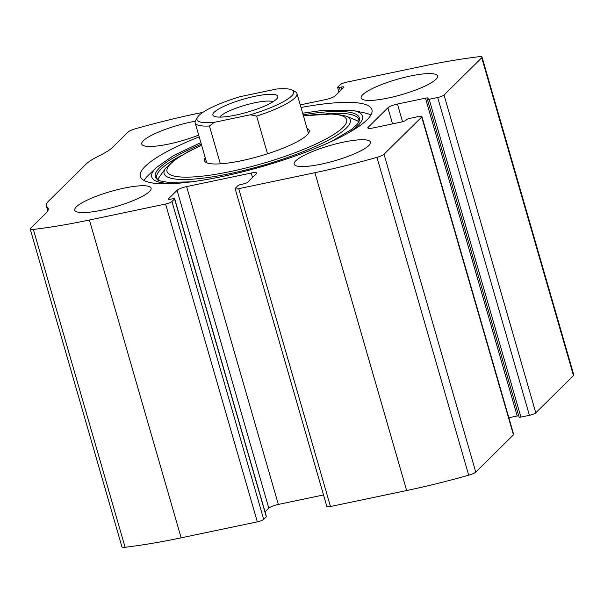 <?xml version="1.0" encoding="UTF-8"?>
<svg xmlns="http://www.w3.org/2000/svg" width="604" height="604" viewBox="0 0 604 604"><rect width="100%" height="100%" fill="white"/><g stroke="black" fill="none" stroke-linecap="round" stroke-linejoin="round"><path stroke-width="0.91" d="M202.989 112.284L197.342 113.469A198.648 39.947 -16.1 0 0 135.311 128.803A7.943 1.601 -16.1 0 0 128.244 131.929L112.782 147.187A55.621 11.182 -16.1 0 1 99.29 155.764A55.621 11.182 -16.1 0 0 85.798 164.348L48.584 201.087A55.621 11.182 -16.1 0 0 46.342 205.768A55.621 11.182 -16.1 0 0 47.278 207.104A55.621 11.182 -16.1 0 1 48.222 208.44A55.621 11.182 -16.1 0 1 45.98 213.129L30.517 228.387A7.943 1.601 -16.1 0 0 30.2 229.059A7.943 1.601 -16.1 0 0 33.356 229.437A198.648 39.947 -16.1 0 0 89.415 220.007L165.594 204.024A5.3 1.065 -16.1 0 0 171.959 201.532L174.571 198.958A2.65 0.536 -16.1 0 0 174.677 198.739A2.65 0.536 -16.1 0 0 172.872 198.739L171.045 199.124A3.971 0.8 -16.1 0 1 168.342 199.124A3.971 0.8 -16.1 0 1 168.508 198.784L177.063 190.335A7.943 1.601 -16.1 0 1 186.613 186.598L251.219 173.046A7.943 1.601 -16.1 0 1 256.617 173.046A7.943 1.601 -16.1 0 1 256.3 173.718L247.738 182.166A3.971 0.8 -16.1 0 1 242.967 184.039L241.139 184.416A2.65 0.536 -16.1 0 0 237.953 185.662L235.349 188.237A5.3 1.065 -16.1 0 0 235.137 188.682L326.87 506.514A5.3 1.065 -16.1 0 0 330.471 506.514L406.658 490.531A198.648 39.947 -16.1 0 0 468.689 475.197A7.943 1.601 -16.1 0 0 475.756 472.071L513.453 434.865A5.3 1.065 -16.1 0 0 513.664 434.419L421.932 116.587A5.3 1.065 -16.1 0 0 418.33 116.587L409.799 118.376A2.65 0.536 -16.1 0 0 406.613 119.622L406.054 120.173A3.971 0.8 -16.1 0 1 401.283 122.046L373.249 127.92A7.943 1.601 -16.1 0 1 367.844 127.92A7.943 1.601 -16.1 0 1 368.168 127.255L368.47 128.32M235.137 188.682A5.3 1.065 -16.1 0 0 238.739 188.682L314.918 172.706A198.648 39.947 -16.1 0 0 376.956 157.365A7.943 1.601 -16.1 0 0 384.023 154.239L421.72 117.033A5.3 1.065 -16.1 0 0 421.932 116.587M368.168 127.255L387.889 107.784A7.943 1.601 -16.1 0 1 397.44 104.047L425.473 98.165A3.971 0.8 -16.1 0 1 428.176 98.165A3.971 0.8 -16.1 0 1 428.017 98.497L427.458 99.048A2.65 0.536 -16.1 0 0 427.353 99.275A2.65 0.536 -16.1 0 0 429.15 99.275L437.681 97.486L529.421 415.31A5.3 1.065 -16.1 0 0 535.786 412.819L573.483 375.613A7.943 1.601 -16.1 0 0 573.8 374.941L482.06 57.116A7.943 1.601 -16.1 0 0 478.904 56.731A198.648 39.947 -16.1 0 0 422.853 66.168L346.666 82.144A5.3 1.065 -16.1 0 0 340.301 84.635L337.696 87.21A2.65 0.536 -16.1 0 0 337.591 87.437A2.65 0.536 -16.1 0 0 339.388 87.437L340.346 90.751M437.681 97.486A5.3 1.065 -16.1 0 0 444.046 94.994L481.743 57.78A7.943 1.601 -16.1 0 0 482.06 57.116M30.2 229.059L121.94 546.884A7.943 1.601 -16.1 0 0 125.096 547.269A198.648 39.947 -16.1 0 0 181.147 537.832L257.334 521.856A5.3 1.065 -16.1 0 0 263.699 519.365L266.304 516.79A2.65 0.536 -16.1 0 0 266.409 516.563L174.677 198.739M199.199 136.866A120.513 24.236 -16.1 0 0 140.347 176.504A120.513 24.236 -16.1 0 0 222.264 176.519A120.513 24.236 -16.1 0 0 371.921 109.664A120.513 24.236 -16.1 0 0 300.988 107.482M321.177 164.16A39.728 7.988 163.9 0 1 294.171 164.152A39.728 7.988 163.9 0 1 330.131 145.466A39.728 7.988 163.9 0 1 370.516 142.121A39.728 7.988 163.9 0 1 321.177 164.16M101.766 210.184A39.728 7.988 163.9 0 1 74.76 210.177A39.728 7.988 163.9 0 1 110.713 191.483A39.728 7.988 163.9 0 1 151.098 188.146A39.728 7.988 163.9 0 1 101.766 210.184M388.168 98.029A39.728 7.988 163.9 0 1 361.162 98.029A39.728 7.988 163.9 0 1 397.122 79.335A39.728 7.988 163.9 0 1 437.507 75.991A39.728 7.988 163.9 0 1 388.168 98.029M198.686 135.085A39.728 7.988 163.9 0 1 168.758 144.054A39.728 7.988 163.9 0 1 141.751 144.054A39.728 7.988 163.9 0 1 195.288 121.193M300.248 104.9L325.654 99.569A7.943 1.601 -16.1 0 0 335.197 95.832L343.759 87.384A3.971 0.8 -16.1 0 0 343.918 87.052A3.971 0.8 -16.1 0 0 341.215 87.052L339.388 87.437M529.421 415.31L520.89 417.1A2.65 0.536 -16.1 0 1 519.085 417.1L427.353 99.275M518.7 415.771A3.971 0.8 -16.1 0 0 517.213 415.99L508.855 417.741M323.533 494.948L278.346 504.431A7.943 1.601 -16.1 0 0 268.803 508.168L265.05 511.867M144.054 180.498A120.513 24.236 163.9 0 1 148.222 175.394L156.444 167.459L173.703 155.47L200.853 142.582M302.642 113.205L321.751 110.509L353.476 110.592L364.665 112.918A120.513 24.236 163.9 0 1 370.909 115.017M307.028 128.41A54.503 10.963 163.9 0 1 309.21 131.815A54.503 10.963 163.9 0 1 241.532 160.694A54.503 10.963 163.9 0 1 205.217 161.834A54.503 10.963 163.9 0 1 205.239 157.795M214.277 122.333A50.321 10.117 163.9 0 1 197.44 117.357A50.321 10.117 163.9 0 1 240.324 96.617L276.406 89.052A50.321 10.117 163.9 0 1 292.087 90.041A50.321 10.117 163.9 0 1 250.35 114.768L214.277 122.333L209.429 125.994A52.971 10.653 163.9 0 1 195.16 122.876A52.971 10.653 163.9 0 1 195.643 120.46L197.44 117.357M235.847 115.062A33.771 6.787 163.9 0 1 213.975 116.202A33.771 6.787 163.9 0 1 243.457 99.169A33.771 6.787 163.9 0 1 277.478 97.871A33.771 6.787 163.9 0 1 235.847 115.062M292.087 90.041L295.265 91.71A52.971 10.653 163.9 0 1 296.957 93.499A52.971 10.653 163.9 0 1 256.64 116.096L250.35 114.768M209.429 125.994L220.347 163.835M256.64 116.096L267.519 153.786M219.788 117.108A28.471 5.723 163.9 0 1 245.194 105.179A28.471 5.723 163.9 0 1 273.046 101.736M314.918 172.706L406.658 490.531M238.739 188.682L330.471 506.514M481.743 57.78L573.483 375.613M444.046 94.994L535.786 412.819M89.415 220.007L181.147 537.832M33.356 229.437L125.096 547.269M165.594 204.024L257.334 521.856M376.956 157.365L468.689 475.197M384.023 154.239L475.756 472.071M421.72 117.033L513.453 434.865M47.278 207.104L48.139 210.079M171.959 201.532L263.699 519.365M174.571 198.958L266.304 516.79M168.508 198.784L168.659 199.32M177.063 190.335L268.803 508.168M186.613 186.598L278.346 504.431M251.219 173.046L252.495 177.47M387.889 107.784L392.54 123.88M397.44 104.047L402.543 121.729M425.473 98.165L517.213 415.99M429.15 99.275L520.89 417.1M341.215 87.052L341.856 89.264M172.389 183.624A109.702 22.061 163.9 0 1 156.444 167.459M353.476 110.592A109.702 22.061 163.9 0 1 348.599 132.759M191.468 181.834L168.282 182.393L160.588 181.004L157.214 179.388A106.206 21.359 163.9 0 1 201.313 144.197M303.11 114.813A106.206 21.359 163.9 0 1 359.176 121.087L357.191 124.258L351.422 129.535L331.498 141.419M157.969 179.894A105.096 21.132 163.9 0 1 181.026 155.666M326.394 113.703A105.096 21.132 163.9 0 1 358.814 121.917M303.404 115.855L334.072 113.816L346.122 116.119A96.882 19.479 163.9 0 1 323.404 142.718A96.882 19.479 163.9 0 1 229.958 173.62A96.882 19.479 163.9 0 1 165.617 168.214L159.214 177.236C157.757 179.524 157.584 180.626 158.686 180.543M303.45 116.006A93.477 18.799 163.9 0 1 338.98 130.879A93.477 18.799 163.9 0 1 230.585 171.506A93.477 18.799 163.9 0 1 168.38 173.537A93.477 18.799 163.9 0 1 201.661 145.39M46.342 205.768L47.799 210.834M337.591 87.437L338.95 92.133M346.122 116.119L356.337 120.339C358.791 121.502 359.531 122.34 358.549 122.854M165.617 168.214L174.443 159.947L188.131 151.702L201.615 145.239M195.16 122.876L206.674 162.748M296.957 93.499L308.463 133.363"/></g></svg>
